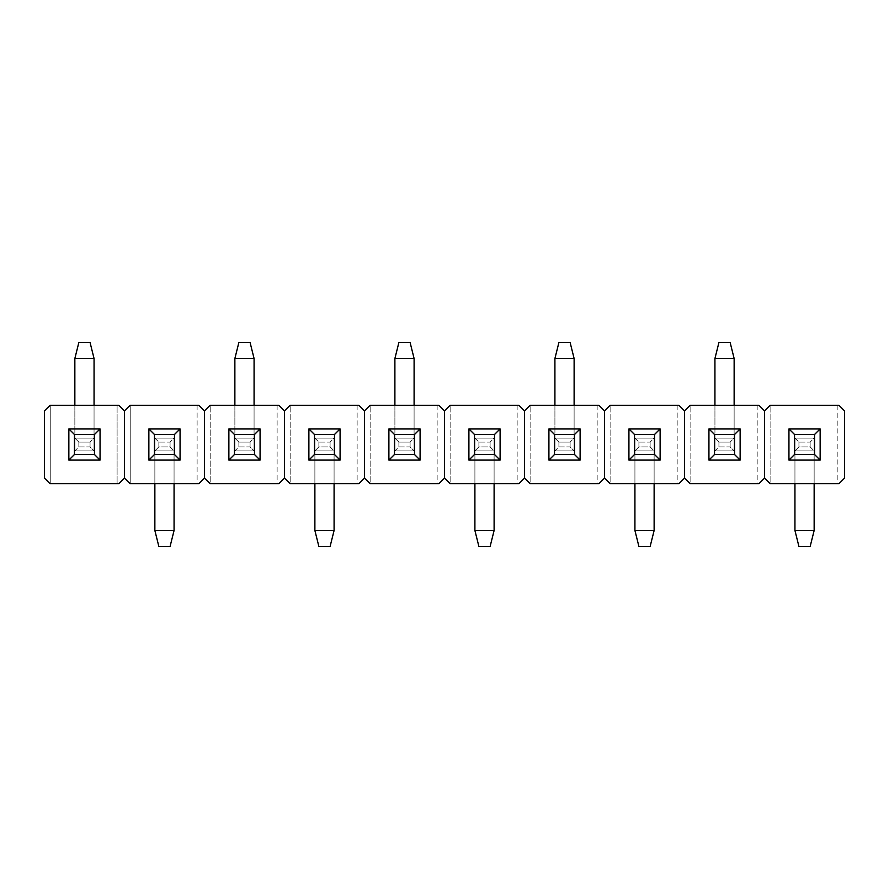<?xml version="1.0" encoding="UTF-8"?>
<svg xmlns="http://www.w3.org/2000/svg" width="889" height="889" viewBox="0 0 889 889"><rect width="100%" height="100%" fill="white"/><g stroke="black" fill="none" stroke-linecap="round" stroke-linejoin="round"><path stroke-width="0.67" stroke-dasharray="4.45 3.33" d="M44.45 478.104L50.762 483.705L50.762 405.295L50.051 405.295L44.45 410.896L44.45 478.104L44.45 410.896L50.762 405.295L50.762 483.705L118.859 483.705L124.46 478.104L124.46 410.896L118.859 405.295L50.762 405.295L50.762 483.705L50.762 405.295L117.104 405.295L117.104 483.705L118.859 483.705L124.46 478.104L124.46 410.896L124.46 478.104L130.772 483.705L130.772 405.295L124.46 410.896L124.46 478.104L130.061 483.705L198.869 483.705L204.47 478.104L204.47 410.896L198.869 405.295L130.061 405.295L124.46 410.896L118.859 405.295L117.104 405.295L117.104 483.705L117.104 405.295L117.104 483.705L50.051 483.705L44.45 478.104M74.454 434.499L74.454 454.501L94.456 454.501L94.456 434.499L74.454 434.499L74.454 454.501L94.456 454.501L94.456 434.499L74.454 434.499M94.056 450.901L74.854 450.901L74.854 438.099L94.056 438.099L94.056 450.901L74.854 450.901L74.854 438.099L94.056 438.099L74.854 438.099L74.854 450.901L94.056 450.901L94.056 438.099L94.056 450.901L74.854 450.901L74.854 438.099L94.056 438.099L94.056 450.901L74.854 450.901L74.854 358.489L94.056 358.489L94.056 450.901L74.854 450.901L94.056 450.901L94.056 358.489L90.056 342.487L78.854 342.487L74.854 358.489L94.056 358.489L90.056 342.487L78.854 342.487L74.854 358.489L74.854 450.901L78.854 446.9L90.056 446.9L90.056 442.1L78.854 442.1L78.854 446.9L78.854 442.1L74.854 438.099L94.056 438.099L94.056 405.295L94.056 438.099L74.854 438.099L94.056 438.099L94.056 450.901L74.854 450.901L78.854 446.9L90.056 446.9L94.056 450.901L90.056 446.9L90.056 442.1L78.854 442.1L74.854 438.099L74.854 450.901L74.854 438.099L94.056 438.099L90.056 442.1L94.056 438.099L94.056 450.901M74.854 405.295L74.854 438.099L74.854 405.295M197.114 405.295L197.114 483.705L198.869 483.705L204.47 478.104L204.47 410.896L204.47 478.104L210.782 483.705L210.782 405.295L210.071 405.295L204.47 410.896L204.47 478.104L210.071 483.705L278.879 483.705L284.48 478.104L284.48 410.896L278.879 405.295L210.071 405.295L204.47 410.896L198.869 405.295L130.772 405.295L130.772 483.705L130.772 405.295L130.772 483.705L197.114 483.705L197.114 405.295M154.464 434.499L154.464 454.501L174.466 454.501L174.466 434.499L154.464 434.499L154.464 454.501L174.466 454.501L174.466 434.499L154.464 434.499M174.066 450.901L154.864 450.901L154.864 438.099L174.066 438.099L174.066 450.901L154.864 450.901L154.864 438.099L174.066 438.099L154.864 438.099L154.864 450.901L174.066 450.901L174.066 438.099L174.066 450.901L154.864 450.901L154.864 438.099L174.066 438.099L174.066 450.901L154.864 450.901L154.864 483.705L154.864 450.901L174.066 450.901L154.864 450.901L154.864 438.099L174.066 438.099L174.066 530.511L154.864 530.511L154.864 438.099L174.066 438.099L154.864 438.099L154.864 530.511L158.864 546.513L170.066 546.513L174.066 530.511L154.864 530.511L158.864 546.513L170.066 546.513L174.066 530.511L174.066 438.099L170.066 442.1L158.864 442.1L158.864 446.9L170.066 446.9L170.066 442.1L170.066 446.9L174.066 450.901L174.066 438.099L170.066 442.1L158.864 442.1L154.864 438.099L174.066 438.099L174.066 450.901L154.864 450.901L158.864 446.9L170.066 446.9L174.066 450.901L174.066 483.705L174.066 450.901M277.124 405.295L277.124 483.705L278.879 483.705L284.48 478.104L284.48 410.896L284.48 478.104L290.792 483.705L290.792 405.295L290.081 405.295L284.48 410.896L284.48 478.104L290.081 483.705L358.889 483.705L364.49 478.104L364.49 410.896L358.889 405.295L290.081 405.295L284.48 410.896L278.879 405.295L210.782 405.295L210.782 483.705L210.782 405.295L210.782 483.705L277.124 483.705L277.124 405.295M234.474 434.499L234.474 454.501L254.476 454.501L254.476 434.499L234.474 434.499L234.474 454.501L254.476 454.501L254.476 434.499L234.474 434.499M254.076 450.901L234.874 450.901L234.874 438.099L254.076 438.099L254.076 450.901L234.874 450.901L234.874 438.099L254.076 438.099L234.874 438.099L234.874 450.901L254.076 450.901L254.076 438.099L254.076 450.901L234.874 450.901L234.874 438.099L254.076 438.099L254.076 450.901L234.874 450.901L234.874 358.489L254.076 358.489L254.076 450.901L234.874 450.901L254.076 450.901L254.076 358.489L250.076 342.487L238.874 342.487L234.874 358.489L254.076 358.489L250.076 342.487L238.874 342.487L234.874 358.489L234.874 450.901L238.874 446.9L250.076 446.9L250.076 442.1L238.874 442.1L238.874 446.9L238.874 442.1L234.874 438.099L254.076 438.099L254.076 405.295L254.076 438.099L234.874 438.099L254.076 438.099L254.076 450.901L234.874 450.901L238.874 446.9L250.076 446.9L254.076 450.901L250.076 446.9L250.076 442.1L238.874 442.1L234.874 438.099L234.874 450.901L234.874 438.099L254.076 438.099L250.076 442.1L254.076 438.099L254.076 450.901M357.134 405.295L357.134 483.705L358.889 483.705L364.49 478.104L364.49 410.896L364.49 478.104L370.802 483.705L370.802 405.295L370.091 405.295L364.49 410.896L364.49 478.104L370.091 483.705L438.899 483.705L444.5 478.104L444.5 410.896L438.899 405.295L370.091 405.295L364.49 410.896L358.889 405.295L290.792 405.295L290.792 483.705L290.792 405.295L290.792 483.705L357.134 483.705L357.134 405.295M314.484 434.499L314.484 454.501L334.486 454.501L334.486 434.499L314.484 434.499L314.484 454.501L334.486 454.501L334.486 434.499L314.484 434.499M334.086 450.901L314.884 450.901L314.884 438.099L334.086 438.099L334.086 450.901L314.884 450.901L314.884 438.099L334.086 438.099L314.884 438.099L314.884 450.901L334.086 450.901L334.086 438.099L334.086 450.901L314.884 450.901L314.884 438.099L334.086 438.099L334.086 450.901L314.884 450.901L314.884 483.705L314.884 450.901L334.086 450.901L314.884 450.901L314.884 438.099L334.086 438.099L334.086 530.511L314.884 530.511L314.884 438.099L334.086 438.099L314.884 438.099L314.884 530.511L318.884 546.513L330.086 546.513L334.086 530.511L314.884 530.511L318.884 546.513L330.086 546.513L334.086 530.511L334.086 438.099L330.086 442.1L318.884 442.1L318.884 446.9L330.086 446.9L330.086 442.1L330.086 446.9L334.086 450.901L334.086 438.099L330.086 442.1L318.884 442.1L314.884 438.099L334.086 438.099L334.086 450.901L314.884 450.901L318.884 446.9L330.086 446.9L334.086 450.901L334.086 483.705L334.086 450.901M437.144 405.295L437.144 483.705L438.899 483.705L444.5 478.104L444.5 410.896L444.5 478.104L450.812 483.705L450.812 405.295L450.101 405.295L444.5 410.896L444.5 478.104L450.101 483.705L518.909 483.705L524.51 478.104L524.51 410.896L518.909 405.295L450.101 405.295L444.5 410.896L438.899 405.295L370.802 405.295L370.802 483.705L370.802 405.295L370.802 483.705L437.144 483.705L437.144 405.295M394.494 434.499L394.494 454.501L414.496 454.501L414.496 434.499L394.494 434.499L394.494 454.501L414.496 454.501L414.496 434.499L394.494 434.499M414.096 450.901L394.894 450.901L394.894 438.099L414.096 438.099L414.096 450.901L394.894 450.901L394.894 438.099L414.096 438.099L394.894 438.099L394.894 450.901L414.096 450.901L414.096 438.099L414.096 450.901L394.894 450.901L394.894 438.099L414.096 438.099L414.096 450.901L394.894 450.901L394.894 358.489L414.096 358.489L414.096 450.901L394.894 450.901L414.096 450.901L414.096 358.489L410.096 342.487L398.894 342.487L394.894 358.489L414.096 358.489L410.096 342.487L398.894 342.487L394.894 358.489L394.894 450.901L398.894 446.9L410.096 446.9L410.096 442.1L398.894 442.1L398.894 446.9L398.894 442.1L394.894 438.099L414.096 438.099L414.096 405.295L414.096 438.099L394.894 438.099L414.096 438.099L414.096 450.901L394.894 450.901L398.894 446.9L410.096 446.9L414.096 450.901L410.096 446.9L410.096 442.1L398.894 442.1L394.894 438.099L394.894 450.901L394.894 438.099L414.096 438.099L410.096 442.1L414.096 438.099L414.096 450.901M517.154 405.295L517.154 483.705L518.909 483.705L524.51 478.104L524.51 410.896L524.51 478.104L530.822 483.705L530.822 405.295L530.111 405.295L524.51 410.896L524.51 478.104L530.111 483.705L598.919 483.705L604.52 478.104L604.52 410.896L598.919 405.295L530.111 405.295L524.51 410.896L518.909 405.295L450.812 405.295L450.812 483.705L450.812 405.295L450.812 483.705L517.154 483.705L517.154 405.295M474.504 434.499L474.504 454.501L494.506 454.501L494.506 434.499L474.504 434.499L474.504 454.501L494.506 454.501L494.506 434.499L474.504 434.499M494.106 450.901L474.904 450.901L474.904 438.099L494.106 438.099L494.106 450.901L474.904 450.901L474.904 438.099L494.106 438.099L474.904 438.099L474.904 450.901L494.106 450.901L494.106 438.099L494.106 450.901L474.904 450.901L474.904 438.099L494.106 438.099L494.106 450.901L474.904 450.901L474.904 483.705L474.904 450.901L494.106 450.901L474.904 450.901L474.904 438.099L494.106 438.099L494.106 530.511L474.904 530.511L474.904 438.099L494.106 438.099L474.904 438.099L474.904 530.511L478.904 546.513L490.106 546.513L494.106 530.511L474.904 530.511L478.904 546.513L490.106 546.513L494.106 530.511L494.106 438.099L490.106 442.1L478.904 442.1L478.904 446.9L490.106 446.9L490.106 442.1L490.106 446.9L494.106 450.901L494.106 438.099L490.106 442.1L478.904 442.1L474.904 438.099L494.106 438.099L494.106 450.901L474.904 450.901L478.904 446.9L490.106 446.9L494.106 450.901L494.106 483.705L494.106 450.901M597.164 405.295L597.164 483.705L598.919 483.705L604.52 478.104L604.52 410.896L604.52 478.104L610.832 483.705L610.832 405.295L610.121 405.295L604.52 410.896L604.52 478.104L610.121 483.705L678.929 483.705L684.53 478.104L684.53 410.896L678.929 405.295L610.121 405.295L604.52 410.896L598.919 405.295L530.822 405.295L530.822 483.705L530.822 405.295L530.822 483.705L597.164 483.705L597.164 405.295M554.514 434.499L554.514 454.501L574.516 454.501L574.516 434.499L554.514 434.499L554.514 454.501L574.516 454.501L574.516 434.499L554.514 434.499M574.116 450.901L554.914 450.901L554.914 438.099L574.116 438.099L574.116 450.901L554.914 450.901L554.914 438.099L574.116 438.099L554.914 438.099L554.914 450.901L574.116 450.901L574.116 438.099L574.116 450.901L554.914 450.901L554.914 438.099L574.116 438.099L574.116 450.901L554.914 450.901L554.914 358.489L574.116 358.489L574.116 450.901L554.914 450.901L574.116 450.901L574.116 358.489L570.116 342.487L558.914 342.487L554.914 358.489L574.116 358.489L570.116 342.487L558.914 342.487L554.914 358.489L554.914 450.901L558.914 446.9L570.116 446.9L570.116 442.1L558.914 442.1L558.914 446.9L558.914 442.1L554.914 438.099L574.116 438.099L574.116 405.295L574.116 438.099L554.914 438.099L574.116 438.099L574.116 450.901L554.914 450.901L558.914 446.9L570.116 446.9L574.116 450.901L570.116 446.9L570.116 442.1L558.914 442.1L554.914 438.099L554.914 450.901L554.914 438.099L574.116 438.099L570.116 442.1L574.116 438.099L574.116 450.901M677.174 405.295L677.174 483.705L678.929 483.705L684.53 478.104L684.53 410.896L684.53 478.104L690.842 483.705L690.842 405.295L690.131 405.295L684.53 410.896L684.53 478.104L690.131 483.705L758.939 483.705L764.54 478.104L764.54 410.896L758.939 405.295L690.131 405.295L684.53 410.896L678.929 405.295L610.832 405.295L610.832 483.705L610.832 405.295L610.832 483.705L677.174 483.705L677.174 405.295M634.524 434.499L634.524 454.501L654.526 454.501L654.526 434.499L634.524 434.499L634.524 454.501L654.526 454.501L654.526 434.499L634.524 434.499M654.126 450.901L634.924 450.901L634.924 438.099L654.126 438.099L654.126 450.901L634.924 450.901L634.924 438.099L654.126 438.099L634.924 438.099L634.924 450.901L654.126 450.901L654.126 438.099L654.126 450.901L634.924 450.901L634.924 438.099L654.126 438.099L654.126 450.901L634.924 450.901L634.924 483.705L634.924 450.901L654.126 450.901L634.924 450.901L634.924 438.099L654.126 438.099L654.126 530.511L634.924 530.511L634.924 438.099L654.126 438.099L634.924 438.099L634.924 530.511L638.924 546.513L650.126 546.513L654.126 530.511L634.924 530.511L638.924 546.513L650.126 546.513L654.126 530.511L654.126 438.099L650.126 442.1L638.924 442.1L638.924 446.9L650.126 446.9L650.126 442.1L650.126 446.9L654.126 450.901L654.126 438.099L650.126 442.1L638.924 442.1L634.924 438.099L654.126 438.099L654.126 450.901L634.924 450.901L638.924 446.9L650.126 446.9L654.126 450.901L654.126 483.705L654.126 450.901M757.184 405.295L757.184 483.705L758.939 483.705L764.54 478.104L764.54 410.896L764.54 478.104L770.852 483.705L770.852 405.295L770.141 405.295L764.54 410.896L764.54 478.104L770.141 483.705L838.949 483.705L844.55 478.104L844.55 410.896L838.949 405.295L770.141 405.295L764.54 410.896L758.939 405.295L690.842 405.295L690.842 483.705L690.842 405.295L690.842 483.705L757.184 483.705L757.184 405.295M714.534 434.499L714.534 454.501L734.536 454.501L734.536 434.499L714.534 434.499L714.534 454.501L734.536 454.501L734.536 434.499L714.534 434.499M734.136 450.901L714.934 450.901L714.934 438.099L734.136 438.099L734.136 450.901L714.934 450.901L714.934 438.099L734.136 438.099L714.934 438.099L714.934 450.901L734.136 450.901L734.136 438.099L734.136 450.901L714.934 450.901L714.934 438.099L734.136 438.099L734.136 450.901L714.934 450.901L714.934 358.489L734.136 358.489L734.136 450.901L714.934 450.901L734.136 450.901L734.136 358.489L730.136 342.487L718.934 342.487L714.934 358.489L734.136 358.489L730.136 342.487L718.934 342.487L714.934 358.489L714.934 450.901L718.934 446.9L730.136 446.9L730.136 442.1L718.934 442.1L718.934 446.9L718.934 442.1L714.934 438.099L734.136 438.099L734.136 405.295L734.136 438.099L714.934 438.099L734.136 438.099L734.136 450.901L714.934 450.901L718.934 446.9L730.136 446.9L734.136 450.901L730.136 446.9L730.136 442.1L718.934 442.1L714.934 438.099L714.934 450.901L714.934 438.099L734.136 438.099L730.136 442.1L734.136 438.099L734.136 450.901M837.194 405.295L837.194 483.705L838.949 483.705L844.55 478.104L844.55 410.896L838.949 405.295L770.852 405.295L770.852 483.705L770.852 405.295L770.852 483.705L837.194 483.705L837.194 405.295M794.544 434.499L794.544 454.501L814.546 454.501L814.546 434.499L794.544 434.499L794.544 454.501L814.546 454.501L814.546 434.499L794.544 434.499M814.146 450.901L794.944 450.901L794.944 438.099L814.146 438.099L814.146 450.901L794.944 450.901L794.944 438.099L814.146 438.099L794.944 438.099L794.944 450.901L814.146 450.901L814.146 438.099L814.146 450.901L794.944 450.901L794.944 438.099L814.146 438.099L814.146 450.901L794.944 450.901L794.944 483.705L794.944 450.901L814.146 450.901L794.944 450.901L794.944 438.099L814.146 438.099L814.146 530.511L794.944 530.511L794.944 438.099L814.146 438.099L794.944 438.099L794.944 530.511L798.944 546.513L810.146 546.513L814.146 530.511L794.944 530.511L798.944 546.513L810.146 546.513L814.146 530.511L814.146 438.099L810.146 442.1L798.944 442.1L798.944 446.9L810.146 446.9L810.146 442.1L810.146 446.9L814.146 450.901L814.146 438.099L810.146 442.1L798.944 442.1L794.944 438.099L814.146 438.099L814.146 450.901L794.944 450.901L798.944 446.9L810.146 446.9L814.146 450.901L814.146 483.705L814.146 450.901M234.874 405.295L234.874 438.099L234.874 405.295M394.894 405.295L394.894 438.099L394.894 405.295M554.914 405.295L554.914 438.099L554.914 405.295M714.934 405.295L714.934 438.099L714.934 405.295M158.864 442.1L158.864 446.9L154.864 450.901L154.864 438.099L158.864 442.1M318.884 442.1L318.884 446.9L314.884 450.901L314.884 438.099L318.884 442.1M478.904 442.1L478.904 446.9L474.904 450.901L474.904 438.099L478.904 442.1M638.924 442.1L638.924 446.9L634.924 450.901L634.924 438.099L638.924 442.1M798.944 442.1L798.944 446.9L794.944 450.901L794.944 438.099L798.944 442.1"/><path stroke-width="1.33" d="M44.45 478.104L44.45 410.896L44.45 478.104L50.051 483.705L118.859 483.705L50.051 483.705L44.45 478.104M50.051 405.295L118.859 405.295L50.051 405.295L44.45 410.896L50.051 405.295M124.46 410.896L124.46 478.104L124.46 410.896L118.859 405.295L124.46 410.896L124.46 478.104L124.46 410.896L130.061 405.295L198.869 405.295L130.061 405.295L124.46 410.896M118.859 483.705L124.46 478.104L130.061 483.705L198.869 483.705L130.061 483.705L124.46 478.104L118.859 483.705M68.853 428.898L100.057 428.898L100.057 460.102L68.853 460.102L68.853 428.898L68.853 460.102L74.454 454.501L74.454 434.499L94.456 434.499L94.456 454.501L74.454 454.501L74.454 434.499L68.853 428.898L74.454 434.499L94.456 434.499L100.057 428.898L68.853 428.898M74.454 454.501L68.853 460.102L100.057 460.102L94.456 454.501L74.454 454.501M94.456 454.501L100.057 460.102L100.057 428.898L94.456 434.499L94.456 454.501M78.854 342.487L90.056 342.487L94.056 358.489L74.854 358.489L74.854 405.295L74.854 358.489L78.854 342.487L90.056 342.487L94.056 358.489L94.056 405.295L94.056 358.489L74.854 358.489L78.854 342.487M204.47 410.896L204.47 478.104L204.47 410.896L198.869 405.295L204.47 410.896L204.47 478.104L204.47 410.896L210.071 405.295L278.879 405.295L210.071 405.295L204.47 410.896M198.869 483.705L204.47 478.104L210.071 483.705L278.879 483.705L210.071 483.705L204.47 478.104L198.869 483.705M148.863 428.898L180.067 428.898L180.067 460.102L148.863 460.102L148.863 428.898L148.863 460.102L154.464 454.501L154.464 434.499L174.466 434.499L174.466 454.501L154.464 454.501L154.464 434.499L148.863 428.898L154.464 434.499L174.466 434.499L180.067 428.898L148.863 428.898M154.464 454.501L148.863 460.102L180.067 460.102L174.466 454.501L154.464 454.501M174.466 454.501L180.067 460.102L180.067 428.898L174.466 434.499L174.466 454.501M284.48 410.896L284.48 478.104L284.48 410.896L278.879 405.295L284.48 410.896L284.48 478.104L284.48 410.896L290.081 405.295L358.889 405.295L290.081 405.295L284.48 410.896M278.879 483.705L284.48 478.104L290.081 483.705L358.889 483.705L290.081 483.705L284.48 478.104L278.879 483.705M228.873 428.898L260.077 428.898L260.077 460.102L228.873 460.102L228.873 428.898L228.873 460.102L234.474 454.501L234.474 434.499L254.476 434.499L254.476 454.501L234.474 454.501L234.474 434.499L228.873 428.898L234.474 434.499L254.476 434.499L260.077 428.898L228.873 428.898M234.474 454.501L228.873 460.102L260.077 460.102L254.476 454.501L234.474 454.501M254.476 454.501L260.077 460.102L260.077 428.898L254.476 434.499L254.476 454.501M364.49 410.896L364.49 478.104L364.49 410.896L358.889 405.295L364.49 410.896L364.49 478.104L364.49 410.896L370.091 405.295L438.899 405.295L370.091 405.295L364.49 410.896M358.889 483.705L364.49 478.104L370.091 483.705L438.899 483.705L370.091 483.705L364.49 478.104L358.889 483.705M308.883 428.898L340.087 428.898L340.087 460.102L308.883 460.102L308.883 428.898L308.883 460.102L314.484 454.501L314.484 434.499L334.486 434.499L334.486 454.501L314.484 454.501L314.484 434.499L308.883 428.898L314.484 434.499L334.486 434.499L340.087 428.898L308.883 428.898M314.484 454.501L308.883 460.102L340.087 460.102L334.486 454.501L314.484 454.501M334.486 454.501L340.087 460.102L340.087 428.898L334.486 434.499L334.486 454.501M444.5 410.896L444.5 478.104L444.5 410.896L438.899 405.295L444.5 410.896L444.5 478.104L444.5 410.896L450.101 405.295L518.909 405.295L450.101 405.295L444.5 410.896M438.899 483.705L444.5 478.104L450.101 483.705L518.909 483.705L450.101 483.705L444.5 478.104L438.899 483.705M388.893 428.898L420.097 428.898L420.097 460.102L388.893 460.102L388.893 428.898L388.893 460.102L394.494 454.501L394.494 434.499L414.496 434.499L414.496 454.501L394.494 454.501L394.494 434.499L388.893 428.898L394.494 434.499L414.496 434.499L420.097 428.898L388.893 428.898M394.494 454.501L388.893 460.102L420.097 460.102L414.496 454.501L394.494 454.501M414.496 454.501L420.097 460.102L420.097 428.898L414.496 434.499L414.496 454.501M524.51 410.896L524.51 478.104L524.51 410.896L518.909 405.295L524.51 410.896L524.51 478.104L524.51 410.896L530.111 405.295L598.919 405.295L530.111 405.295L524.51 410.896M518.909 483.705L524.51 478.104L530.111 483.705L598.919 483.705L530.111 483.705L524.51 478.104L518.909 483.705M468.903 428.898L500.107 428.898L500.107 460.102L468.903 460.102L468.903 428.898L468.903 460.102L474.504 454.501L474.504 434.499L494.506 434.499L494.506 454.501L474.504 454.501L474.504 434.499L468.903 428.898L474.504 434.499L494.506 434.499L500.107 428.898L468.903 428.898M474.504 454.501L468.903 460.102L500.107 460.102L494.506 454.501L474.504 454.501M494.506 454.501L500.107 460.102L500.107 428.898L494.506 434.499L494.506 454.501M604.52 410.896L604.52 478.104L604.52 410.896L598.919 405.295L604.52 410.896L604.52 478.104L604.52 410.896L610.121 405.295L678.929 405.295L610.121 405.295L604.52 410.896M598.919 483.705L604.52 478.104L610.121 483.705L678.929 483.705L610.121 483.705L604.52 478.104L598.919 483.705M548.913 428.898L580.117 428.898L580.117 460.102L548.913 460.102L548.913 428.898L548.913 460.102L554.514 454.501L554.514 434.499L574.516 434.499L574.516 454.501L554.514 454.501L554.514 434.499L548.913 428.898L554.514 434.499L574.516 434.499L580.117 428.898L548.913 428.898M554.514 454.501L548.913 460.102L580.117 460.102L574.516 454.501L554.514 454.501M574.516 454.501L580.117 460.102L580.117 428.898L574.516 434.499L574.516 454.501M684.53 410.896L684.53 478.104L684.53 410.896L678.929 405.295L684.53 410.896L684.53 478.104L684.53 410.896L690.131 405.295L758.939 405.295L690.131 405.295L684.53 410.896M678.929 483.705L684.53 478.104L690.131 483.705L758.939 483.705L690.131 483.705L684.53 478.104L678.929 483.705M628.923 428.898L660.127 428.898L660.127 460.102L628.923 460.102L628.923 428.898L628.923 460.102L634.524 454.501L634.524 434.499L654.526 434.499L654.526 454.501L634.524 454.501L634.524 434.499L628.923 428.898L634.524 434.499L654.526 434.499L660.127 428.898L628.923 428.898M634.524 454.501L628.923 460.102L660.127 460.102L654.526 454.501L634.524 454.501M654.526 454.501L660.127 460.102L660.127 428.898L654.526 434.499L654.526 454.501M764.54 410.896L764.54 478.104L764.54 410.896L758.939 405.295L764.54 410.896L764.54 478.104L764.54 410.896L770.141 405.295L838.949 405.295L770.141 405.295L764.54 410.896M758.939 483.705L764.54 478.104L770.141 483.705L838.949 483.705L770.141 483.705L764.54 478.104L758.939 483.705M708.933 428.898L740.137 428.898L740.137 460.102L708.933 460.102L708.933 428.898L708.933 460.102L714.534 454.501L714.534 434.499L734.536 434.499L734.536 454.501L714.534 454.501L714.534 434.499L708.933 428.898L714.534 434.499L734.536 434.499L740.137 428.898L708.933 428.898M714.534 454.501L708.933 460.102L740.137 460.102L734.536 454.501L714.534 454.501M734.536 454.501L740.137 460.102L740.137 428.898L734.536 434.499L734.536 454.501M844.55 410.896L844.55 478.104L844.55 410.896L838.949 405.295L844.55 410.896M838.949 483.705L844.55 478.104L838.949 483.705M788.943 428.898L820.147 428.898L820.147 460.102L788.943 460.102L788.943 428.898L788.943 460.102L794.544 454.501L794.544 434.499L814.546 434.499L814.546 454.501L794.544 454.501L794.544 434.499L788.943 428.898L794.544 434.499L814.546 434.499L820.147 428.898L788.943 428.898M794.544 454.501L788.943 460.102L820.147 460.102L814.546 454.501L794.544 454.501M814.546 454.501L820.147 460.102L820.147 428.898L814.546 434.499L814.546 454.501M238.874 342.487L250.076 342.487L254.076 358.489L234.874 358.489L234.874 405.295L234.874 358.489L238.874 342.487L250.076 342.487L254.076 358.489L254.076 405.295L254.076 358.489L234.874 358.489L238.874 342.487M398.894 342.487L410.096 342.487L414.096 358.489L394.894 358.489L394.894 405.295L394.894 358.489L398.894 342.487L410.096 342.487L414.096 358.489L414.096 405.295L414.096 358.489L394.894 358.489L398.894 342.487M558.914 342.487L570.116 342.487L574.116 358.489L554.914 358.489L554.914 405.295L554.914 358.489L558.914 342.487L570.116 342.487L574.116 358.489L574.116 405.295L574.116 358.489L554.914 358.489L558.914 342.487M718.934 342.487L730.136 342.487L734.136 358.489L714.934 358.489L714.934 405.295L714.934 358.489L718.934 342.487L730.136 342.487L734.136 358.489L734.136 405.295L734.136 358.489L714.934 358.489L718.934 342.487M170.066 546.513L158.864 546.513L154.864 530.511L174.066 530.511L174.066 483.705L174.066 530.511L170.066 546.513L158.864 546.513L154.864 530.511L154.864 483.705L154.864 530.511L174.066 530.511L170.066 546.513M330.086 546.513L318.884 546.513L314.884 530.511L334.086 530.511L334.086 483.705L334.086 530.511L330.086 546.513L318.884 546.513L314.884 530.511L314.884 483.705L314.884 530.511L334.086 530.511L330.086 546.513M490.106 546.513L478.904 546.513L474.904 530.511L494.106 530.511L494.106 483.705L494.106 530.511L490.106 546.513L478.904 546.513L474.904 530.511L474.904 483.705L474.904 530.511L494.106 530.511L490.106 546.513M650.126 546.513L638.924 546.513L634.924 530.511L654.126 530.511L654.126 483.705L654.126 530.511L650.126 546.513L638.924 546.513L634.924 530.511L634.924 483.705L634.924 530.511L654.126 530.511L650.126 546.513M810.146 546.513L798.944 546.513L794.944 530.511L814.146 530.511L814.146 483.705L814.146 530.511L810.146 546.513L798.944 546.513L794.944 530.511L794.944 483.705L794.944 530.511L814.146 530.511L810.146 546.513"/></g></svg>
